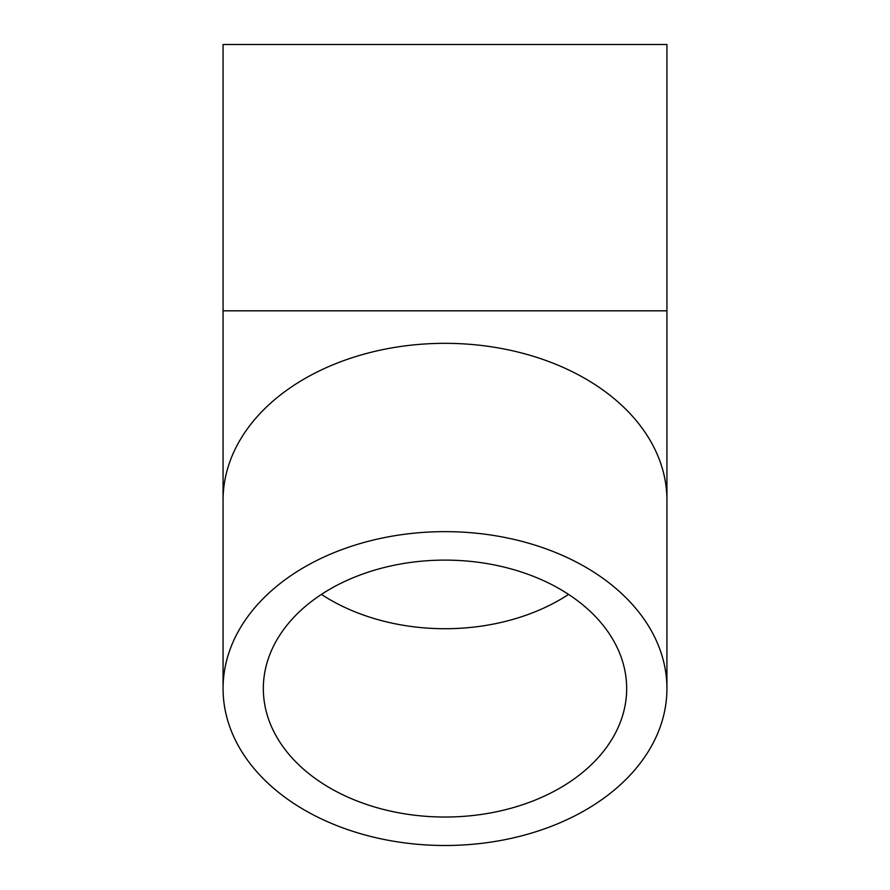 <?xml version="1.0" encoding="UTF-8"?>
<svg xmlns="http://www.w3.org/2000/svg" width="890" height="890" viewBox="0 0 890 890"><rect width="100%" height="100%" fill="white"/><g stroke="black" fill="none" stroke-linecap="round" stroke-linejoin="round"><path stroke-width="1.33" d="M445 817.031A181.671 128.46 0 0 1 263.329 688.571A181.671 128.46 0 0 1 445 560.11A181.671 128.46 0 0 1 626.671 688.571A181.671 128.46 0 0 1 445 817.031M445 531.642A221.933 156.929 180 0 0 223.067 688.571A221.933 156.929 180 0 0 445 845.5A221.933 156.929 180 0 0 666.933 688.571A221.933 156.929 180 0 0 445 531.642M666.933 310.821L666.933 44.5L223.067 44.5L223.067 310.821L666.933 310.821L666.933 500.258A221.933 156.929 180 0 0 445 343.329A221.933 156.929 180 0 0 223.067 500.258L223.067 688.571M321.424 594.409A181.671 128.46 180 0 0 445 628.718A181.671 128.46 180 0 0 568.577 594.409M666.933 500.258L666.933 688.571M223.067 500.258L223.067 310.821"/></g></svg>
